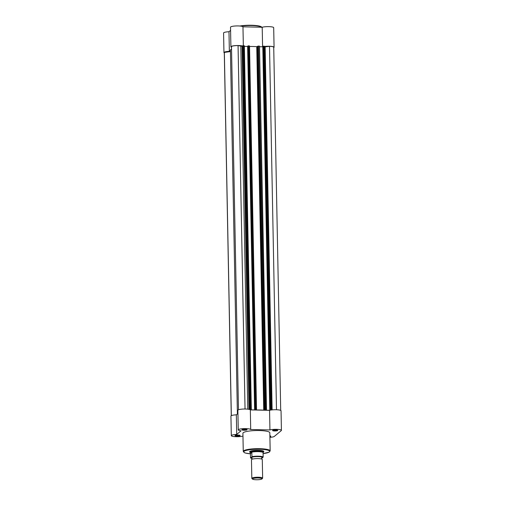 <?xml version="1.0" encoding="UTF-8"?>
<svg xmlns="http://www.w3.org/2000/svg" width="505" height="505" viewBox="0 0 505 505"><rect width="100%" height="100%" fill="white"/><g stroke="black" fill="none" stroke-linecap="round" stroke-linejoin="round"><path stroke-width="0.76" d="M275.743 430.007A2.601 0.48 -1.1 0 1 277.725 430.348A2.601 0.48 -1.1 0 1 274.594 430.967A2.601 0.48 -1.1 0 1 272.612 430.443A2.601 0.48 -1.1 0 1 275.743 430.007M272.946 430.279A2.266 0.417 178.9 0 0 274.663 430.569A2.266 0.417 178.9 0 0 277.384 430.191M269.878 435.865A2.601 0.48 -1.1 0 1 270.781 436.131A2.601 0.48 -1.1 0 1 269.897 436.604M269.885 436.187A2.266 0.417 178.9 0 0 270.44 435.973M245.083 429.294A2.601 0.48 -1.1 0 1 247.059 429.635A2.601 0.48 -1.1 0 1 243.934 430.254A2.601 0.48 -1.1 0 1 241.945 429.736A2.601 0.48 -1.1 0 1 245.083 429.294M242.28 429.566A2.266 0.417 178.9 0 0 243.997 429.856A2.266 0.417 178.9 0 0 246.724 429.484M238.139 435.076A2.601 0.48 -1.1 0 1 240.121 435.417A2.601 0.48 -1.1 0 1 236.99 436.036A2.601 0.48 -1.1 0 1 235.002 435.518A2.601 0.48 -1.1 0 1 238.139 435.076M235.336 435.348A2.266 0.417 178.9 0 0 237.06 435.638A2.266 0.417 178.9 0 0 239.78 435.266M249.969 452.158A7.102 1.307 -1.1 0 1 249.748 451.514A7.102 1.307 -1.1 0 1 258.289 450.321A7.102 1.307 -1.1 0 1 263.692 451.249A7.102 1.307 -1.1 0 1 263.49 451.899M263.49 452.227L263.465 452.316A6.761 1.244 178.9 0 0 263.49 452.227A6.761 1.244 178.9 0 0 263.496 452.164L263.477 451.167A6.761 1.244 178.9 0 0 263.465 451.091M281.424 430.367L281.045 410.761A6.256 1.155 178.9 0 0 276.172 409.732A6.256 1.155 178.9 0 0 269.569 410.344L269.941 429.951A6.256 1.155 178.9 0 1 276.551 429.338A6.256 1.155 178.9 0 1 281.424 430.367A6.256 1.155 178.9 0 1 281.266 430.626L274.322 436.408A6.256 1.155 178.9 0 1 269.91 437.349M238.253 429.894A6.256 1.155 178.9 0 1 245.884 428.625A6.256 1.155 178.9 0 1 250.701 429.502L250.328 409.902A6.256 1.155 178.9 0 0 245.512 409.018A6.256 1.155 178.9 0 0 237.874 410.294L238.253 429.894A6.256 1.155 178.9 0 0 241.068 430.803L236.712 434.433A6.256 1.155 178.9 0 0 231.309 435.676A6.256 1.155 178.9 0 0 235.778 436.692A6.256 1.155 178.9 0 0 242.791 436.093L242.968 436.099M259.336 430.544A13.458 2.481 178.9 0 0 242.911 433.277L243.258 451.419A13.458 2.481 -1.1 0 1 259.684 448.686A13.458 2.481 -1.1 0 1 270.169 450.902L269.822 432.766A13.458 2.481 178.9 0 0 259.336 430.544M237.937 413.494L236.34 414.826A6.256 1.155 178.9 0 0 230.93 416.076L231.309 435.676M250.328 409.902L269.569 410.344M250.701 429.502L269.941 429.951M249.969 451.35A6.761 1.244 178.9 0 0 249.956 451.426L249.975 452.423A6.761 1.244 178.9 0 0 249.988 452.486A6.761 1.244 178.9 0 0 250.019 452.556M236.34 414.826L236.712 434.433M276.488 409.744L269.512 46.315L264.715 46.933M248.334 45.822L255.309 409.315L254.905 409.366L247.93 45.879L249.533 45.949L256.515 409.441L255.953 409.927L256.287 409.984A18.597 3.428 -1.1 0 1 263.73 410.155L264.74 409.656L257.758 46.17L257.222 46.618L264.203 410.104M249.546 46.492A18.597 3.428 -1.1 0 1 256.755 46.668L257.222 46.618M238.461 409.789L231.486 46.473A5.915 1.092 -1.1 0 1 238.057 45.589L242.04 46.277L249.016 409.359M237.419 413.93A18.597 3.428 -1.1 0 1 237.394 413.778A18.597 3.428 -1.1 0 1 237.924 412.938M237.394 413.778L230.419 50.285A18.597 3.428 -1.1 0 1 231.536 49.086M238.057 45.589L245.039 409.012M249.571 409.309L242.596 45.816L243.404 45.709L250.379 409.195L249.401 409.454M242.596 45.816L242.04 46.277M250.379 409.195L251.061 409.214L244.079 45.728L251.313 409.258L250.265 409.833L254.615 409.934L247.633 46.447L244.351 46.372M243.404 45.709L244.079 45.728M247.93 45.879L254.779 409.473L255.158 409.479L254.615 409.934M255.309 409.315L255.984 409.328L249.009 45.841M257.758 46.17L258.566 46.062L265.548 409.549L266.223 409.568L259.507 46.132L266.223 409.568M258.566 46.062L259.248 46.075M259.507 46.132L266.488 409.618L265.428 410.186L269.777 410.287L262.802 46.801L259.519 46.725M263.092 46.233L263.496 46.176L270.478 409.662L270.074 409.719L262.966 46.334L269.948 409.826L270.327 409.833L269.784 410.287M263.496 46.176L264.702 46.302L271.665 409.763M270.478 409.662L271.153 409.681L264.172 46.189M264.702 46.302L271.488 409.965M269.512 46.315A5.915 1.092 -1.1 0 1 273.729 47.281L280.704 410.395M231.265 415.691L224.289 52.577A5.915 1.092 -1.1 0 1 224.359 52.406L231.334 415.653M224.359 52.406L230.444 51.586M249.533 45.949L256.496 409.41M271.677 409.789L271.153 409.681M265.548 409.549L264.74 409.656M256.515 409.441L255.984 409.328M262.644 478.121L262.284 459.499A5.41 0.997 178.9 0 0 261.697 459.058A5.41 0.997 178.9 0 0 256.856 458.603A5.41 0.997 178.9 0 0 252.039 459.247A5.41 0.997 178.9 0 0 251.604 459.481A5.41 0.997 178.9 0 0 251.465 459.708L251.825 478.33A5.41 0.997 -1.1 0 1 251.957 478.102A5.41 0.997 -1.1 0 1 257.828 477.225A5.41 0.997 -1.1 0 1 262.644 478.121A5.41 0.997 -1.1 0 1 262.55 478.311A5.41 0.997 -1.1 0 1 262.512 478.349M261.88 478.98A4.753 0.877 178.9 0 0 261.918 478.948A4.753 0.877 178.9 0 0 258.207 477.995A4.753 0.877 178.9 0 0 252.614 478.765A4.753 0.877 178.9 0 0 252.582 479.125A4.753 0.877 178.9 0 0 257.171 479.75A4.753 0.877 178.9 0 0 261.88 478.98M261.836 457.896A5.41 0.997 178.9 0 0 262.114 457.732A5.41 0.997 178.9 0 0 258.03 456.615A5.41 0.997 178.9 0 0 251.566 457.486A5.41 0.997 178.9 0 0 251.856 458.085M263.496 452.164A6.761 1.244 178.9 0 0 257.474 451.041A6.761 1.244 178.9 0 0 250.139 452.139L251.812 452.24L251.945 456.684A6.59 1.218 -1.1 0 1 258.289 456.198A6.59 1.218 -1.1 0 1 263.155 456.943L263.061 457.227A6.388 1.18 178.9 0 0 258.251 456.432A6.388 1.18 178.9 0 0 251.85 456.962L251.945 456.684M261.609 458.3A6.388 1.18 178.9 0 0 261.824 458.25L263.061 457.227M249.988 452.486L250.436 453.623L250.518 457.871L251.85 456.962M263.073 452.65L263.155 456.943M263.332 452.448L263.155 452.467A6.59 1.218 178.9 0 0 258.2 451.659A6.59 1.218 178.9 0 0 251.635 452.202M250.411 453.408L251.812 452.24M250.436 453.623L251.862 452.43M250.518 457.871L250.619 457.991A6.388 1.18 178.9 0 0 252.096 458.483M252.582 479.125L251.926 478.513A5.41 0.997 -1.1 0 1 251.825 478.33M264.702 46.454A6.256 1.155 -1.1 0 1 274.07 47.274A6.256 1.155 -1.1 0 1 273.912 47.533L273.735 47.685M231.498 47.281A6.256 1.155 -1.1 0 1 230.899 46.801A6.256 1.155 -1.1 0 1 235.387 45.608A6.256 1.155 -1.1 0 1 242.419 45.961M230.419 50.456L229.358 51.34L228.98 31.733A6.256 1.155 -1.1 0 0 223.576 32.983L223.955 52.583A6.256 1.155 -1.1 0 1 229.358 51.34M224.296 52.956A6.256 1.155 -1.1 0 1 223.955 52.583M230.899 46.801L230.52 27.201A6.256 1.155 -1.1 0 1 236.34 25.938A6.256 1.155 -1.1 0 1 242.968 26.809L262.209 27.251A6.256 1.155 -1.1 0 1 269.222 26.651A6.256 1.155 -1.1 0 1 273.691 27.668L274.07 47.274M230.583 30.401L228.98 31.733M243.334 45.709L242.968 26.809M262.587 46.795L262.209 27.251M263.086 453.597A12.985 2.392 178.9 0 0 269.569 451.047A12.985 2.392 178.9 0 0 259.589 449.242A12.985 2.392 178.9 0 0 244.59 451.003A12.985 2.392 178.9 0 0 250.436 453.837L245.594 453.099L244.319 452.638L243.258 451.419M265.15 46.908L272.119 409.89M256.275 409.65L256.287 409.984M240.809 46.34L247.778 409.164M256.755 46.668L263.73 410.155M239.881 26.02A13.117 2.418 -1.1 0 1 251.477 25.256C263.282 25.622 261.754 27.756 262.044 27.743M261.754 27.245A13.458 2.481 178.9 0 0 251.559 25.528A13.458 2.481 178.9 0 0 240.803 26.121M251.509 25.256A13.117 2.418 -1.1 0 1 261.596 27.125M263.086 453.604L269.184 452.145L270.169 450.902M244.344 45.778L251.32 409.271M261.88 459.14L261.678 457.966M252.014 458.149L251.875 459.316M261.918 478.948L262.55 478.311M250.556 458.003L252.096 458.496M239.837 26.02L251.496 25.25"/></g></svg>

